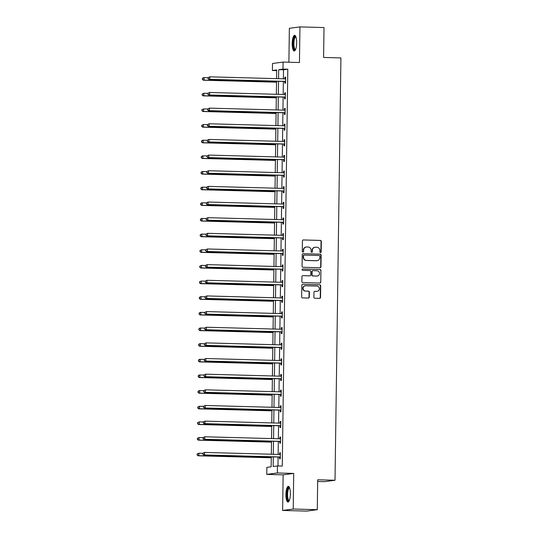 <?xml version="1.0" encoding="UTF-8"?>
<svg xmlns="http://www.w3.org/2000/svg" width="538" height="538" viewBox="0 0 538 538"><rect width="100%" height="100%" fill="white"/><g stroke="black" fill="none" stroke-linecap="round" stroke-linejoin="round"><path stroke-width="0.81" d="M320.514 252.557A0.693 0.659 82.4 0 0 321.179 251.885L321.327 241.421A0.989 0.941 82.4 0 0 320.399 240.412L303.392 239.955A0.989 0.941 82.4 0 0 302.43 240.91L302.282 251.374A0.693 0.659 82.4 0 0 303.035 252.073A0.693 0.659 82.4 0 0 303.607 251.407L303.627 250.056A3.154 3.02 82.4 0 1 306.694 246.989L308.113 247.023A3.154 3.02 82.4 0 1 311.092 250.257L311.072 251.609A0.693 0.659 82.4 0 0 311.825 252.315A0.693 0.659 82.4 0 0 312.396 251.649L312.417 250.291A3.154 3.02 82.4 0 1 315.483 247.224L316.895 247.265A3.154 3.02 82.4 0 1 319.875 250.493L319.861 251.851A0.693 0.659 82.4 0 0 320.514 252.557M320.466 252.551A0.693 0.659 82.4 0 0 320.897 251.925L321.045 241.461A0.989 0.941 82.4 0 0 320.11 240.452L303.392 239.955M302.894 252.08A0.693 0.659 82.4 0 0 303.324 251.448L303.627 250.056M311.677 252.315A0.693 0.659 82.4 0 0 312.107 251.683L312.417 250.291M290.372 493.891A7.835 2.226 -88.5 0 0 288.348 486.359A7.835 2.226 -88.5 0 0 285.907 494.489A7.835 2.226 -88.5 0 0 287.931 502.021A7.835 2.226 -88.5 0 0 290.372 493.891M296.667 42.858A7.835 2.226 -88.5 0 0 294.649 35.326A7.835 2.226 -88.5 0 0 292.208 43.457A7.835 2.226 -88.5 0 0 294.225 50.989A7.835 2.226 -88.5 0 0 296.667 42.858M313.883 297.225A0.989 0.941 82.4 0 0 314.817 298.234L319.585 298.361A0.989 0.941 82.4 0 0 320.547 297.4L320.709 285.779A0.989 0.941 82.4 0 0 319.78 284.77L302.773 284.313A0.989 0.941 82.4 0 0 301.811 285.274L301.65 296.889A0.989 0.941 82.4 0 0 302.578 297.904L308.341 298.059A0.989 0.941 82.4 0 0 309.303 297.097L309.37 292.127A0.989 0.941 82.4 0 0 308.442 291.112L305.584 291.038A2.636 2.529 82.4 0 1 305.268 285.792A2.636 2.529 82.4 0 1 305.658 285.772L316.855 286.075A2.636 2.529 82.4 0 1 317.164 291.32A2.636 2.529 82.4 0 1 316.781 291.34L314.912 291.287A0.989 0.941 82.4 0 0 313.957 292.248L313.883 297.225M317.279 509.681L306.694 511.1L282.632 510.448L293.217 509.029L317.279 509.681L317.696 479.788L335.019 480.252L340.917 57.916L323.594 57.445L324.01 27.552L299.948 26.9L299.451 62.516L283.082 62.072L282.988 69.093L287.803 69.22L282.262 466.083L277.447 465.955L277.346 472.976L266.767 474.395L266.861 467.374L271.152 466.796L271.293 456.856M293.217 509.029L293.714 473.42L277.346 472.976M320.016 267.736A0.989 0.941 82.4 0 0 320.971 266.781L321.139 255.16A0.989 0.941 82.4 0 0 320.204 254.151L303.197 253.687A0.989 0.941 82.4 0 0 302.242 254.649L302.08 266.27A0.989 0.941 82.4 0 0 303.008 267.278L320.016 267.736A0.989 0.941 82.4 0 0 320.688 266.814L320.85 255.194A0.989 0.941 82.4 0 0 319.922 254.185L303.197 253.687M320.924 270.473L320.762 282.087A0.989 0.941 82.4 0 1 319.801 283.049L302.793 282.591A0.989 0.941 82.4 0 1 301.865 281.582L301.932 276.606A0.989 0.941 82.4 0 1 302.894 275.644L309.787 275.833A0.989 0.941 82.4 0 0 310.749 274.878L310.796 271.576A0.989 0.941 82.4 0 0 309.861 270.567L302.679 270.372A0.693 0.659 82.4 0 1 302.598 269A0.693 0.659 82.4 0 1 302.699 268.993L319.989 269.457A0.989 0.941 82.4 0 1 320.924 270.473L320.762 282.087M299.948 26.9L289.363 28.319L288.893 62.226M317.669 481.49L324.441 481.671L335.019 480.252M287.803 69.22L283.513 69.799L283.385 78.824M283.344 81.446L283.163 94.473M283.129 97.096L282.948 110.122M282.907 112.745L282.726 125.771M282.692 128.394L282.511 141.42M282.47 144.043L282.289 157.069M282.255 159.692L282.073 172.718M282.033 175.341L281.851 188.367M281.818 190.99L281.636 204.016M281.596 206.639L281.414 219.672M281.381 222.295L281.199 235.321M281.159 237.944L280.977 250.97M280.944 253.593L280.762 266.619M280.722 269.242L280.54 282.268M280.506 284.891L280.325 297.918M280.285 300.54L280.103 313.567M280.069 316.189L279.888 329.216M279.847 331.838L279.666 344.865M279.632 347.487L279.451 360.514M279.41 363.137L279.229 376.163M279.195 378.792L279.014 391.819M278.98 394.441L278.792 407.468M278.758 410.09L278.576 423.117M278.543 425.74L278.354 438.766M278.321 441.389L278.139 454.415M278.106 457.038L277.978 465.969M284.844 81.615L284.824 83.242L285.537 83.148L285.617 77.129L284.905 77.223L284.884 78.844M284.622 97.264L284.602 98.891L285.315 98.797L285.402 92.778L284.689 92.872L284.663 94.493M284.407 112.919L284.387 114.54L285.1 114.446L285.18 108.427L284.467 108.521L284.447 110.142M284.185 128.569L284.165 130.189L284.878 130.095L284.965 124.076L284.252 124.17L284.225 125.798M283.97 144.218L283.95 145.838L284.663 145.744L284.743 139.725L284.03 139.819L284.01 141.447M283.748 159.867L283.728 161.487L284.441 161.393L284.528 155.374L283.815 155.469L283.788 157.096M283.533 175.516L283.513 177.136L284.225 177.042L284.306 171.023L283.593 171.118L283.573 172.745M283.311 191.165L283.291 192.786L284.003 192.691L284.091 186.673L283.378 186.767L283.351 188.394M283.096 206.814L283.075 208.441L283.788 208.34L283.869 202.322L283.156 202.422L283.136 204.043M282.874 222.463L282.853 224.09L283.566 223.99L283.654 217.971L282.941 218.072L282.914 219.692M282.658 238.112L282.638 239.74L283.351 239.645L283.432 233.62L282.719 233.721L282.699 235.341M282.437 253.761L282.416 255.389L283.129 255.294L283.217 249.276L282.504 249.37L282.477 250.99M282.221 269.41L282.201 271.038L282.914 270.944L282.995 264.925L282.282 265.019L282.262 266.64M281.999 285.066L281.979 286.687L282.692 286.593L282.78 280.574L282.067 280.668L282.04 282.289M281.784 300.715L281.764 302.336L282.477 302.242L282.558 296.223L281.845 296.317L281.825 297.944M281.562 316.364L281.542 317.985L282.255 317.891L282.342 311.872L281.63 311.966L281.603 313.593M281.347 332.013L281.327 333.634L282.04 333.54L282.12 327.521L281.408 327.615L281.387 329.243M281.132 347.662L281.105 349.283L281.818 349.189L281.905 343.17L281.192 343.264L281.166 344.892M280.91 363.311L280.89 364.939L281.603 364.838L281.683 358.819L280.971 358.913L280.95 360.541M280.695 378.96L280.668 380.588L281.381 380.487L281.468 374.468L280.755 374.569L280.728 376.19M280.473 394.61L280.453 396.237L281.166 396.136L281.246 390.117L280.533 390.218L280.513 391.839M280.258 410.259L280.231 411.886L280.944 411.792L281.031 405.773L280.318 405.867L280.291 407.488M280.036 425.908L280.016 427.535L280.728 427.441L280.809 421.422L280.096 421.516L280.076 423.137M279.821 441.564L279.794 443.184L280.506 443.09L280.594 437.071L279.881 437.165L279.854 438.786M279.599 457.213L279.578 458.833L280.291 458.739L280.379 452.72L279.659 452.814L279.639 454.442M293.714 473.42L283.129 474.839L282.632 510.448M283.129 474.839L266.767 474.395M276.687 70.626L272.403 70.512L272.504 63.491L283.082 62.072M273.291 456.91L273.156 466.527L277.447 465.955M282.988 69.093L278.697 69.671L278.57 78.689M278.536 81.312L278.354 94.338M278.314 96.968L278.133 109.994M278.099 112.617L277.917 125.643M277.877 128.266L277.695 141.292M277.662 143.915L277.48 156.941M277.44 159.564L277.258 172.59M277.225 175.213L277.043 188.239M277.003 190.862L276.821 203.889M276.788 206.511L276.606 219.538M276.566 222.16L276.384 235.187M276.35 237.809L276.169 250.836M276.129 253.459L275.947 266.492M275.913 269.114L275.732 282.141M275.691 284.763L275.51 297.79M275.476 300.412L275.295 313.439M275.254 316.062L275.073 329.088M275.039 331.711L274.857 344.737M274.817 347.36L274.636 360.386M274.602 363.009L274.42 376.035M274.38 378.658L274.198 391.684M274.165 394.307L273.983 407.333M273.943 409.956L273.761 422.982M273.728 425.612L273.546 438.638M273.506 441.261L273.324 454.287M276.572 78.635L276.693 69.94L272.403 70.512M271.327 454.233L271.508 441.207M271.549 438.584L271.73 425.551M271.764 422.929L271.946 409.902M271.986 407.279L272.167 394.253M272.201 391.63L272.383 378.604M272.423 375.981L272.605 362.955M272.638 360.332L272.82 347.306M272.86 344.683L273.042 331.657M273.075 329.034L273.257 316.008M273.297 313.385L273.479 300.359M273.512 297.736L273.694 284.71M273.734 282.087L273.916 269.061M273.95 266.431L274.131 253.405M274.172 250.782L274.353 237.756M274.387 235.133L274.568 222.107M274.609 219.484L274.79 206.457M274.824 203.835L275.005 190.808M275.046 188.186L275.227 175.159M275.261 172.537L275.443 159.51M275.483 156.888L275.664 143.861M275.698 141.238L275.88 128.212M275.92 125.589L276.102 112.563M276.135 109.94L276.317 96.907M276.357 94.284L276.539 81.258M283.513 69.799L278.697 69.671M284.905 77.223L285.617 77.243M284.689 92.872L285.402 92.892M284.467 108.521L285.18 108.541M284.252 124.17L284.965 124.191M284.03 139.819L284.743 139.84M283.815 155.469L284.528 155.489M283.593 171.118L284.306 171.138M283.378 186.767L284.091 186.787M283.156 202.422L283.869 202.436M282.941 218.072L283.654 218.085M282.719 233.721L283.432 233.741M282.504 249.37L283.217 249.39M282.282 265.019L282.995 265.039M282.067 280.668L282.78 280.688M281.845 296.317L282.558 296.337M281.63 311.966L282.342 311.986M281.408 327.615L282.12 327.635M281.192 343.264L281.905 343.284M280.971 358.913L281.683 358.933M280.755 374.569L281.468 374.582M280.533 390.218L281.246 390.238M280.318 405.867L281.031 405.887M280.096 421.516L280.809 421.536M279.881 437.165L280.594 437.186M279.659 452.814L280.372 452.835M315.019 247.251L314.73 247.285A3.154 3.02 82.4 0 0 312.127 250.331M306.23 247.009L305.947 247.05A3.154 3.02 82.4 0 0 303.338 250.096M319.801 256.202A0.693 0.659 82.4 0 0 319.148 255.496L304.219 255.093A0.693 0.659 82.4 0 0 303.546 255.765L303.526 257.198A3.154 3.02 82.4 0 0 306.505 260.426L316.714 260.701A3.154 3.02 82.4 0 0 319.78 257.635L319.801 256.202M303.93 255.133A0.693 0.659 82.4 0 0 303.264 255.806L303.546 255.765M317.171 260.681L316.889 260.715A3.154 3.02 82.4 0 1 316.425 260.742L306.223 260.466A3.154 3.02 82.4 0 1 303.244 257.231L303.264 255.806M319.801 283.049A0.989 0.941 82.4 0 0 320.473 282.127M302.894 275.644L309.505 275.873A0.989 0.941 82.4 0 0 309.646 275.866L309.935 275.826M302.464 269.034L319.989 269.457M316.943 276.028A2.636 2.529 82.4 0 0 319.505 273.257A2.636 2.529 82.4 0 0 317.016 270.762L313.076 270.654A0.989 0.941 82.4 0 0 312.114 271.609L312.067 274.911A0.989 0.941 82.4 0 0 313.002 275.92L316.66 276.068A2.636 2.529 82.4 0 0 317.043 276.048L317.333 276.007M312.928 270.661L312.645 270.701A0.989 0.941 82.4 0 0 311.832 271.65L312.114 271.609M316.66 276.068L312.712 275.96A0.989 0.941 82.4 0 1 311.784 274.952L311.832 271.65M320.635 270.506A0.989 0.941 82.4 0 0 319.707 269.498M317.164 291.32L316.882 291.361A2.636 2.529 82.4 0 1 316.492 291.381L314.912 291.287M305.268 285.792L304.985 285.826A2.636 2.529 82.4 0 0 305.295 291.078L305.584 291.038M308.341 298.059A0.989 0.941 82.4 0 0 309.014 297.137L309.088 292.161A0.989 0.941 82.4 0 0 308.153 291.152L305.295 291.078M319.585 298.361A0.989 0.941 82.4 0 0 320.258 297.44L320.419 285.819A0.989 0.941 82.4 0 0 319.491 284.81L302.773 284.313M208.058 77.707L204.104 77.6L204.07 80.108L203.351 80.209L276.525 82.18M202.611 79.355L202.624 78.346L202.328 79.389L204.07 80.108L276.525 82.065M202.342 78.387L203.384 77.701L204.104 77.6L202.624 78.346M203.351 80.209L202.328 79.389M208.058 77.62L208.045 78.622L208.058 77.62L209.82 76.833L285.093 78.871A1.002 0.962 82.4 0 0 285.456 78.804L285.597 78.75M208.347 77.58L209.82 76.833L209.786 79.342L209.074 79.442L284.346 81.473A1.002 0.962 82.4 0 1 284.703 81.554L285.55 81.937M285.557 81.52L285.416 81.46A1.002 0.962 82.4 0 0 285.059 81.373L209.786 79.342L208.334 78.588M284.844 78.864L285.597 78.568M208.045 78.622L209.074 79.442M295.449 49.805A6.779 1.923 91.5 0 1 293.358 45.737A6.779 1.923 91.5 0 1 294.326 37.445A6.779 1.923 91.5 0 1 295.806 36.577M295.94 36.927A6.274 1.782 -88.5 0 0 295.86 36.92A6.274 1.782 -88.5 0 0 294.871 37.882A6.274 1.782 -88.5 0 0 293.93 44.91A6.274 1.782 -88.5 0 0 295.517 49.469A6.274 1.782 -88.5 0 0 295.604 49.462M295.073 35.488A7.781 2.213 -88.5 0 0 294.192 36.597A7.781 2.213 -88.5 0 0 293.002 44.715A7.781 2.213 -88.5 0 0 294.656 50.854M289.155 500.838A6.779 1.923 91.5 0 1 286.976 494.469A6.779 1.923 91.5 0 1 289.511 487.61M289.639 487.959A6.274 1.782 -88.5 0 0 289.558 487.953A6.274 1.782 -88.5 0 0 287.601 494.462A6.274 1.782 -88.5 0 0 289.222 500.501A6.274 1.782 -88.5 0 0 289.303 500.495M288.772 486.52A7.781 2.213 -88.5 0 0 286.693 494.509A7.781 2.213 -88.5 0 0 288.361 501.887M207.843 93.356L203.882 93.249L203.848 95.757L203.135 95.858L276.303 97.829M202.396 95.004L202.409 94.002L202.106 95.038L203.848 95.757L276.31 97.714M202.12 94.036L203.882 93.249L202.409 94.002M203.135 95.858L202.106 95.038M207.621 109.006L203.667 108.905L203.633 111.406L202.913 111.507L276.088 113.484M202.174 110.653L202.187 109.651L201.891 110.694L203.633 111.406L276.088 113.363M201.905 109.685L203.667 108.905L202.187 109.651M202.913 111.507L201.891 110.694M207.843 93.269L207.829 94.271L207.843 93.269L209.605 92.482L284.878 94.52A1.002 0.962 82.4 0 0 285.234 94.453L285.382 94.399M208.125 93.235L209.605 92.482L209.571 94.991L208.852 95.091L284.125 97.122A1.002 0.962 82.4 0 1 284.488 97.203L285.335 97.586M285.342 97.17L285.201 97.109A1.002 0.962 82.4 0 0 284.844 97.028L209.571 94.991L208.112 94.237M284.622 94.513L285.382 94.217M207.829 94.271L208.852 95.091M207.621 108.918L207.607 109.927L207.621 108.918L209.383 108.138L284.656 110.169A1.002 0.962 82.4 0 0 285.019 110.102L285.16 110.048M207.91 108.884L209.383 108.138L209.349 110.64L208.636 110.741L283.909 112.772A1.002 0.962 82.4 0 1 284.266 112.852L285.113 113.236M285.12 112.819L284.979 112.758A1.002 0.962 82.4 0 0 284.622 112.677L209.349 110.64L207.897 109.886M284.407 110.162L285.16 109.866M207.607 109.927L208.636 110.741M207.406 124.661L203.445 124.554L203.411 127.062L202.698 127.156L275.866 129.133M201.958 126.302L201.972 125.3L201.669 126.343L203.411 127.062L275.873 129.012M201.683 125.334L203.445 124.554L201.972 125.3M202.698 127.156L201.669 126.343M207.184 140.31L203.23 140.203L203.196 142.711L202.476 142.805L275.651 144.783M201.737 141.951L201.75 140.949L201.454 141.992L203.196 142.711L275.651 144.668M201.468 140.99L202.51 140.297L203.23 140.203L201.75 140.949M202.476 142.805L201.454 141.992M206.969 155.959L203.008 155.852L202.974 158.36L202.261 158.454L275.429 160.432M201.521 157.6L201.535 156.598L201.232 157.641L202.974 158.36L275.436 160.317M201.246 156.639L202.295 155.946L203.008 155.852L201.535 156.598M202.261 158.454L201.232 157.641M207.406 124.567L207.392 125.576L207.406 124.567L209.168 123.787L284.441 125.818A1.002 0.962 82.4 0 0 284.797 125.751L284.945 125.697M207.688 124.534L209.168 123.787L209.134 126.296L208.414 126.39L283.687 128.421A1.002 0.962 82.4 0 1 284.051 128.501L284.898 128.885M284.905 128.468L284.763 128.407A1.002 0.962 82.4 0 0 284.407 128.326L209.134 126.296L207.675 125.536M284.185 125.811L284.945 125.515M207.392 125.576L208.414 126.39M207.184 140.223L207.17 141.225L207.184 140.223L208.946 139.436L284.219 141.467A1.002 0.962 82.4 0 0 284.582 141.407L284.723 141.346M207.473 140.183L208.946 139.436L208.912 141.945L208.199 142.039L283.472 144.07A1.002 0.962 82.4 0 1 283.829 144.15L284.676 144.534M284.683 144.117L284.541 144.056A1.002 0.962 82.4 0 0 284.185 143.976L208.912 141.945L207.46 141.185M283.97 141.46L284.723 141.164M207.17 141.225L208.199 142.039M206.969 155.872L206.955 156.874L206.969 155.872L208.731 155.085L284.003 157.116A1.002 0.962 82.4 0 0 284.36 157.056L284.508 156.995M207.251 155.832L208.731 155.085L208.697 157.594L207.977 157.688L283.25 159.719A1.002 0.962 82.4 0 1 283.613 159.799L284.461 160.183M284.467 159.773L284.326 159.705A1.002 0.962 82.4 0 0 283.97 159.625L208.697 157.594L207.238 156.834M283.748 157.109L284.508 156.814M206.955 156.874L207.977 157.688M206.747 171.521L206.733 172.523L206.747 171.521L208.509 170.734L283.782 172.765A1.002 0.962 82.4 0 0 284.145 172.705L284.286 172.651M207.036 171.481L208.509 170.734L208.475 173.243L207.762 173.337L283.035 175.368A1.002 0.962 82.4 0 1 283.391 175.455L284.239 175.832M284.246 175.422L284.104 175.354A1.002 0.962 82.4 0 0 283.748 175.274L208.475 173.243L207.022 172.483M283.533 172.759L284.286 172.463M206.733 172.523L207.762 173.337M206.531 187.17L206.518 188.172L206.531 187.17L208.293 186.383L283.566 188.414A1.002 0.962 82.4 0 0 283.923 188.354L284.071 188.3M206.814 187.13L208.293 186.383L208.26 188.892L207.54 188.986L282.813 191.017A1.002 0.962 82.4 0 1 283.176 191.104L284.024 191.481M284.03 191.071L283.889 191.003A1.002 0.962 82.4 0 0 283.533 190.923L208.26 188.892L206.8 188.132M283.311 188.408L284.071 188.112M206.518 188.172L207.54 188.986M206.31 202.819L206.296 203.821L206.31 202.819L208.071 202.032L283.344 204.063A1.002 0.962 82.4 0 0 283.708 204.003L283.849 203.949M206.599 202.779L208.071 202.032L208.038 204.541L207.325 204.635L282.598 206.673A1.002 0.962 82.4 0 1 282.954 206.753L283.802 207.13M283.808 206.72L283.667 206.653A1.002 0.962 82.4 0 0 283.311 206.572L208.038 204.541L206.585 203.781M283.096 204.057L283.849 203.761M206.296 203.821L207.325 204.635M206.094 218.468L206.081 219.47L206.094 218.468L207.856 217.682L283.129 219.712A1.002 0.962 82.4 0 0 283.486 219.652L283.634 219.598M206.377 218.428L207.856 217.682L207.823 220.19L207.103 220.284L282.376 222.322A1.002 0.962 82.4 0 1 282.739 222.402L283.587 222.786M283.593 222.369L283.452 222.308A1.002 0.962 82.4 0 0 283.096 222.221L207.823 220.19L206.363 219.43M282.874 219.706L283.634 219.41M206.081 219.47L207.103 220.284M205.872 234.117L205.859 235.119L205.872 234.117L207.634 233.331L282.907 235.368A1.002 0.962 82.4 0 0 283.27 235.301L283.412 235.247M206.162 234.077L207.634 233.331L207.601 235.839L206.888 235.933L282.161 237.971A1.002 0.962 82.4 0 1 282.517 238.052L283.365 238.435M283.371 238.018L283.23 237.957A1.002 0.962 82.4 0 0 282.874 237.87L207.601 235.839L206.148 235.086M282.658 235.355L283.412 235.066M205.859 235.119L206.888 235.933M205.657 249.766L205.644 250.769L205.657 249.766L207.419 248.98L282.692 251.017A1.002 0.962 82.4 0 0 283.049 250.95L283.196 250.896M205.94 249.726L207.419 248.98L207.386 251.488L206.666 251.589L281.939 253.62A1.002 0.962 82.4 0 1 282.302 253.701L283.149 254.084M283.156 253.667L283.015 253.606A1.002 0.962 82.4 0 0 282.658 253.526L207.386 251.488L205.926 250.735M282.437 251.011L283.196 250.715M205.644 250.769L206.666 251.589M205.435 265.416L205.422 266.418L205.435 265.416L207.197 264.629L282.47 266.666A1.002 0.962 82.4 0 0 282.833 266.599L282.975 266.545M205.724 265.382L207.197 264.629L207.164 267.137L206.451 267.238L281.724 269.269A1.002 0.962 82.4 0 1 282.08 269.35L282.927 269.733M282.934 269.316L282.793 269.256A1.002 0.962 82.4 0 0 282.437 269.175L207.164 267.137L205.711 266.384M282.221 266.66L282.975 266.364M205.422 266.418L206.451 267.238M205.22 281.065L205.207 282.073L205.22 281.065L206.982 280.285L282.255 282.315A1.002 0.962 82.4 0 0 282.611 282.248L282.759 282.194M205.503 281.031L206.982 280.285L206.948 282.786L206.229 282.887L281.502 284.918A1.002 0.962 82.4 0 1 281.865 284.999L282.712 285.382M282.719 284.965L282.578 284.905A1.002 0.962 82.4 0 0 282.221 284.824L206.948 282.786L205.489 282.033M281.999 282.309L282.759 282.013M205.207 282.073L206.229 282.887M204.998 296.714L204.985 297.722L204.998 296.714L206.76 295.934L282.033 297.965A1.002 0.962 82.4 0 0 282.396 297.904L282.537 297.844M205.287 296.68L206.76 295.934L206.726 298.442L206.014 298.536L281.287 300.567A1.002 0.962 82.4 0 1 281.643 300.648L282.49 301.031M282.497 300.614L282.356 300.554A1.002 0.962 82.4 0 0 281.999 300.473L206.726 298.442L205.274 297.682M281.784 297.958L282.537 297.662M204.985 297.722L206.014 298.536M204.783 312.37L204.77 313.372L204.783 312.37L206.545 311.583L281.818 313.614A1.002 0.962 82.4 0 0 282.174 313.553L282.322 313.493M205.065 312.329L206.545 311.583L206.511 314.091L205.792 314.185L281.065 316.216A1.002 0.962 82.4 0 1 281.428 316.297L282.275 316.68M282.282 316.27L282.141 316.203A1.002 0.962 82.4 0 0 281.784 316.122L206.511 314.091L205.052 313.331M281.562 313.607L282.322 313.311M204.77 313.372L205.792 314.185M204.561 328.019L204.548 329.021L204.561 328.019L206.323 327.232L281.596 329.263A1.002 0.962 82.4 0 0 281.959 329.202L282.1 329.148M204.85 327.978L206.323 327.232L206.289 329.74L205.577 329.834L280.849 331.865A1.002 0.962 82.4 0 1 281.206 331.946L282.053 332.329M282.06 331.919L281.919 331.852A1.002 0.962 82.4 0 0 281.562 331.771L206.289 329.74L204.837 328.98M281.347 329.256L282.1 328.96M204.548 329.021L205.577 329.834M204.346 343.668L204.332 344.67L204.346 343.668L206.108 342.881L281.381 344.912A1.002 0.962 82.4 0 0 281.737 344.851L281.885 344.797M204.628 343.627L206.108 342.881L206.074 345.389L205.355 345.483L280.628 347.514A1.002 0.962 82.4 0 1 280.991 347.602L281.838 347.978M281.845 347.568L281.704 347.501A1.002 0.962 82.4 0 0 281.347 347.42L206.074 345.389L204.615 344.629M281.125 344.905L281.885 344.609M204.332 344.67L205.355 345.483M204.124 359.317L204.11 360.319L204.124 359.317L205.886 358.53L281.159 360.561A1.002 0.962 82.4 0 0 281.522 360.5L281.663 360.447M204.413 359.276L205.886 358.53L205.852 361.038L205.139 361.132L280.412 363.163A1.002 0.962 82.4 0 1 280.769 363.251L281.616 363.627M281.623 363.217L281.482 363.15A1.002 0.962 82.4 0 0 281.125 363.069L205.852 361.038L204.4 360.278M280.91 360.554L281.663 360.258M204.11 360.319L205.139 361.132M203.909 374.966L203.895 375.968L203.909 374.966L205.671 374.179L280.944 376.21A1.002 0.962 82.4 0 0 281.3 376.149L281.448 376.096M204.191 374.925L205.671 374.179L205.637 376.687L204.917 376.782L280.19 378.819A1.002 0.962 82.4 0 1 280.554 378.9L281.401 379.283M281.408 378.866L281.266 378.806A1.002 0.962 82.4 0 0 280.91 378.718L205.637 376.687L204.178 375.928M280.688 376.203L281.448 375.907M203.895 375.968L204.917 376.782M203.687 390.615L203.673 391.617L203.687 390.615L205.455 389.828L280.722 391.859A1.002 0.962 82.4 0 0 281.085 391.798L281.226 391.745M203.976 390.575L205.455 389.828L205.415 392.337L204.702 392.431L279.975 394.468A1.002 0.962 82.4 0 1 280.332 394.549L281.179 394.932M281.186 394.515L281.044 394.455A1.002 0.962 82.4 0 0 280.688 394.367L205.415 392.337L203.963 391.583M280.473 391.852L281.226 391.563M203.673 391.617L204.702 392.431M203.472 406.264L203.458 407.266L203.472 406.264L205.234 405.477L280.506 407.515A1.002 0.962 82.4 0 0 280.863 407.448L281.011 407.394M203.754 406.224L205.234 405.477L205.2 407.986L204.48 408.086L279.753 410.117A1.002 0.962 82.4 0 1 280.116 410.198L280.964 410.581M280.971 410.164L280.829 410.104A1.002 0.962 82.4 0 0 280.473 410.017L205.2 407.986L203.741 407.232M280.251 407.508L281.011 407.212M203.458 407.266L204.48 408.086M206.747 171.609L202.792 171.501L202.759 174.009L202.039 174.104L275.214 176.081M201.299 173.249L201.313 172.247L201.017 173.29L202.759 174.009L275.214 175.966M201.03 172.288L202.073 171.595L202.792 171.501L201.313 172.247M202.039 174.104L201.017 173.29M206.531 187.258L202.57 187.15L202.537 189.658L201.824 189.753L274.992 191.73M201.084 188.899L201.098 187.896L200.795 188.939L202.537 189.658L274.999 191.615M200.809 187.937L201.858 187.244L202.57 187.15L201.098 187.896M201.824 189.753L200.795 188.939M206.31 202.907L202.355 202.799L202.322 205.308L201.602 205.402L274.777 207.379M200.862 204.548L200.876 203.546L200.58 204.588L202.322 205.308L274.777 207.264M200.593 203.586L201.636 202.893L202.355 202.799L200.876 203.546M201.602 205.402L200.58 204.588M206.094 218.556L202.133 218.448L202.1 220.957L201.387 221.051L274.555 223.028M200.647 220.197L200.661 219.195L200.358 220.237L202.1 220.957L274.562 222.914M200.371 219.235L201.42 218.542L202.133 218.448L200.661 219.195M201.387 221.051L200.358 220.237M205.872 234.205L201.918 234.097L201.884 236.606L201.165 236.7L274.34 238.677M200.425 235.852L200.439 234.844L200.143 235.886L201.884 236.606L274.34 238.563M200.156 234.884L201.199 234.198L201.918 234.097L200.439 234.844M201.165 236.7L200.143 235.886M205.657 249.854L201.696 249.746L201.663 252.255L200.95 252.356L274.118 254.326M200.21 251.502L200.223 250.5L199.921 251.535L201.663 252.255L274.124 254.212M199.934 250.533L201.696 249.746L200.223 250.5M200.95 252.356L199.921 251.535M205.435 265.503L201.481 265.395L201.447 267.904L200.728 268.005L273.903 269.975M199.988 267.151L200.001 266.149L199.706 267.184L201.447 267.904L273.903 269.861M199.719 266.182L201.481 265.395L200.001 266.149M200.728 268.005L199.706 267.184M205.22 281.152L201.259 281.051L201.225 283.56L200.513 283.654L273.681 285.631M199.773 282.8L199.786 281.798L199.484 282.84L201.225 283.56L273.687 285.51M199.497 281.831L201.259 281.051L199.786 281.798M200.513 283.654L199.484 282.84M204.998 296.808L201.044 296.7L201.01 299.209L200.291 299.303L273.465 301.28M199.551 298.449L199.564 297.447L199.268 298.489L201.01 299.209L273.465 301.166M199.282 297.487L200.331 296.794L201.044 296.7L199.564 297.447M200.291 299.303L199.268 298.489M204.783 312.457L200.822 312.349L200.788 314.858L200.075 314.952L273.243 316.929M199.336 314.098L199.349 313.096L199.047 314.138L200.788 314.858L273.25 316.815M199.06 313.136L200.109 312.444L200.822 312.349L199.349 313.096M200.075 314.952L199.047 314.138M204.561 328.106L200.607 327.998L200.573 330.507L199.854 330.601L273.028 332.578M199.114 329.747L199.127 328.745L198.831 329.787L200.573 330.507L273.028 332.464M198.845 328.785L199.894 328.093L200.607 327.998L199.127 328.745M199.854 330.601L198.831 329.787M204.346 343.755L200.385 343.647L200.351 346.156L199.638 346.25L272.806 348.227M198.899 345.396L198.912 344.394L198.609 345.436L200.351 346.156L272.813 348.113M198.623 344.434L199.672 343.742L200.385 343.647L198.912 344.394M199.638 346.25L198.609 345.436M204.124 359.404L200.17 359.297L200.136 361.805L199.416 361.899L272.591 363.876M198.677 361.045L198.69 360.043L198.394 361.085L200.136 361.805L272.591 363.762M198.408 360.083L199.457 359.391L200.17 359.297L198.69 360.043M199.416 361.899L198.394 361.085M203.909 375.053L199.948 374.946L199.914 377.454L199.201 377.548L272.369 379.525M198.461 376.694L198.475 375.692L198.172 376.735L199.914 377.454L272.376 379.411M198.186 375.732L199.235 375.04L199.948 374.946L198.475 375.692M199.201 377.548L198.172 376.735M203.687 390.702L199.732 390.595L199.699 393.103L198.979 393.197L272.154 395.174M198.24 392.35L198.253 391.341L197.957 392.384L199.699 393.103L272.154 395.06M197.971 391.382L199.02 390.689L199.732 390.595L198.253 391.341M198.979 393.197L197.957 392.384M203.472 406.351L199.511 406.244L199.477 408.752L198.764 408.853L271.932 410.824M198.024 407.999L198.038 406.99L197.735 408.033L199.477 408.752L271.939 410.709M197.749 407.031L199.511 406.244L198.038 406.99M198.764 408.853L197.735 408.033M203.25 422L199.295 421.893L199.262 424.401L198.542 424.502L271.717 426.473M197.802 423.648L197.816 422.646L197.52 423.682L199.262 424.401L271.717 426.358M197.533 422.68L199.295 421.893L197.816 422.646M198.542 424.502L197.52 423.682M203.034 437.65L199.073 437.549L199.04 440.05L198.327 440.151L271.495 442.128M197.587 439.297L197.601 438.295L197.298 439.338L199.04 440.05L271.502 442.007M197.311 438.329L199.073 437.549L197.601 438.295M198.327 440.151L197.298 439.338M203.25 421.913L203.236 422.915L203.25 421.913L205.018 421.126L280.285 423.164A1.002 0.962 82.4 0 0 280.648 423.097L280.789 423.043M203.539 421.879L205.018 421.126L204.978 423.635L204.265 423.736L279.538 425.766A1.002 0.962 82.4 0 1 279.894 425.847L280.749 426.23M280.749 425.814L280.607 425.753A1.002 0.962 82.4 0 0 280.251 425.672L204.978 423.635L203.525 422.881M280.036 423.157L280.796 422.861M203.236 422.915L204.265 423.736M203.034 437.562L203.021 438.571L203.034 437.562L204.796 436.782L280.069 438.813A1.002 0.962 82.4 0 0 280.433 438.746L280.574 438.692M203.317 437.529L204.796 436.782L204.763 439.284L204.043 439.385L279.316 441.416A1.002 0.962 82.4 0 1 279.679 441.496L280.527 441.88M280.533 441.463L280.392 441.402A1.002 0.962 82.4 0 0 280.036 441.321L204.763 439.284L203.303 438.531M279.814 438.806L280.574 438.51M203.021 438.571L204.043 439.385M202.813 453.305L198.858 453.198L198.825 455.706L198.105 455.8L271.28 457.777M197.365 454.946L197.379 453.944L197.083 454.987L198.825 455.706L271.28 457.656M197.096 453.978L198.858 453.198L197.379 453.944M198.105 455.8L197.083 454.987M202.813 453.211L202.799 454.22L202.813 453.211L204.581 452.431L279.847 454.462A1.002 0.962 82.4 0 0 280.211 454.402L280.352 454.341M203.102 453.178L204.581 452.431L204.541 454.94L203.828 455.034L279.101 457.065A1.002 0.962 82.4 0 1 279.457 457.145L280.311 457.529M280.311 457.112L280.177 457.051A1.002 0.962 82.4 0 0 279.814 456.97L204.541 454.94L203.088 454.18M279.599 454.455L280.359 454.159M202.799 454.22L203.828 455.034M285.416 81.46L284.703 81.554M285.059 81.373L284.346 81.473M285.456 78.804L285.005 78.864M285.201 97.109L284.488 97.203M284.844 97.028L284.125 97.122M285.234 94.453L284.784 94.513M284.979 112.758L284.266 112.852M284.622 112.677L283.909 112.772M285.019 110.102L284.568 110.162M284.763 128.407L284.051 128.501M284.407 128.326L283.687 128.421M284.797 125.751L284.346 125.811M284.541 144.056L283.829 144.15M284.185 143.976L283.472 144.07M284.582 141.407L284.131 141.467M284.326 159.705L283.613 159.799M283.97 159.625L283.25 159.719M284.36 157.056L283.909 157.116M284.104 175.354L283.391 175.455M283.748 175.274L283.035 175.368M284.145 172.705L283.694 172.765M283.889 191.003L283.176 191.104M283.533 190.923L282.813 191.017M283.923 188.354L283.472 188.414M283.667 206.653L282.954 206.753M283.311 206.572L282.598 206.673M283.708 204.003L283.257 204.063M283.452 222.308L282.739 222.402M283.096 222.221L282.376 222.322M283.486 219.652L283.035 219.712M283.23 237.957L282.517 238.052M282.874 237.87L282.161 237.971M283.27 235.301L282.82 235.362M283.015 253.606L282.302 253.701M282.658 253.526L281.939 253.62M283.049 250.95L282.598 251.011M282.793 269.256L282.08 269.35M282.437 269.175L281.724 269.269M282.833 266.599L282.383 266.66M282.578 284.905L281.865 284.999M282.221 284.824L281.502 284.918M282.611 282.248L282.161 282.309M282.356 300.554L281.643 300.648M281.999 300.473L281.287 300.567M282.396 297.904L281.946 297.965M282.141 316.203L281.428 316.297M281.784 316.122L281.065 316.216M282.174 313.553L281.724 313.614M281.919 331.852L281.206 331.946M281.562 331.771L280.849 331.865M281.959 329.202L281.509 329.263M281.704 347.501L280.991 347.602M281.347 347.42L280.628 347.514M281.737 344.851L281.287 344.912M281.482 363.15L280.769 363.251M281.125 363.069L280.412 363.163M281.522 360.5L281.071 360.561M281.266 378.806L280.554 378.9M280.91 378.718L280.19 378.819M281.3 376.149L280.849 376.21M281.044 394.455L280.332 394.549M280.688 394.367L279.975 394.468M281.085 391.798L280.634 391.859M280.829 410.104L280.116 410.198M280.473 410.017L279.753 410.117M280.863 407.448L280.419 407.508M280.607 425.753L279.894 425.847M280.251 425.672L279.538 425.766M280.648 423.097L280.197 423.157M280.392 441.402L279.679 441.496M280.036 441.321L279.316 441.416M280.433 438.746L279.982 438.806M280.177 457.051L279.457 457.145M279.814 456.97L279.101 457.065M280.211 454.402L279.76 454.455"/></g></svg>
